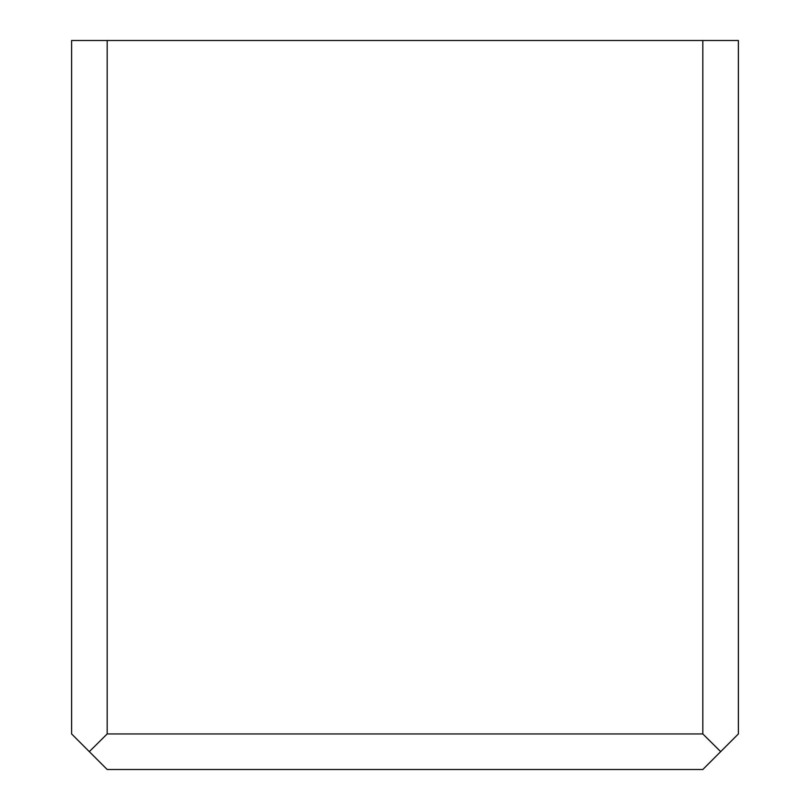 <?xml version="1.0" encoding="UTF-8"?>
<svg xmlns="http://www.w3.org/2000/svg" width="810" height="810" viewBox="0 0 810 810"><rect width="100%" height="100%" fill="white"/><g stroke="black" fill="none" stroke-linecap="round" stroke-linejoin="round"><path stroke-width="1.21" d="M107.173 769.5L702.827 769.5L738.386 733.941L738.386 40.5L71.614 40.5L71.614 733.941L107.173 769.5M89.323 751.639L107.173 733.941L107.173 40.5M107.173 733.941L702.827 733.941L702.827 40.5M720.677 751.639L702.827 733.941"/></g></svg>
